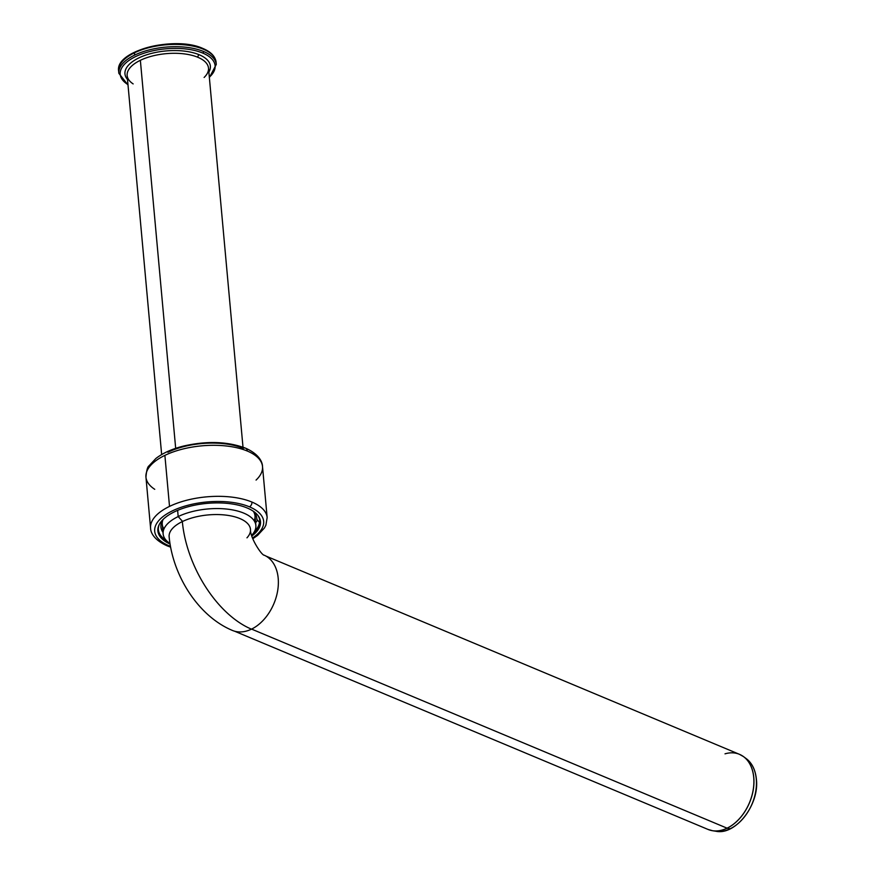 <?xml version="1.0" encoding="UTF-8"?>
<svg xmlns="http://www.w3.org/2000/svg" width="875" height="875" viewBox="0 0 875 875"><rect width="100%" height="100%" fill="white"/><g stroke="black" fill="none" stroke-linecap="round" stroke-linejoin="round"><path stroke-width="1.31" d="M154.744 489.311A58.527 26.119 -5.2 0 1 145.95 477.148A58.527 26.119 -5.2 0 1 164.883 455.372A58.527 26.119 -5.2 0 1 247.286 451.03A5.086 3.489 -67.3 0 0 245.514 448.153A5.086 3.489 112.7 0 1 247.286 451.03A58.527 26.119 174.8 0 0 164.883 455.372L169.52 506.395A58.527 26.119 -5.2 0 1 251.934 502.064A58.527 26.119 -5.2 0 1 267.159 517.562A58.527 26.119 174.8 0 0 251.934 502.064A58.527 26.119 174.8 0 0 169.52 506.395A58.527 26.119 174.8 0 0 150.588 528.172A58.527 26.119 -5.2 0 1 169.52 506.395L164.883 455.372A58.527 26.119 174.8 0 0 145.95 477.148C146.53 470.531 147.536 466.78 148.947 465.905L155.892 458.467C162.903 453.042 172.145 448.897 183.608 446.042C206.916 440.748 227.544 441.448 245.514 448.153C259.175 454.169 262.5 462.175 262.511 466.539A58.527 26.119 174.8 0 0 247.286 451.03A58.527 26.119 -5.2 0 1 262.511 466.539A58.527 26.119 -5.2 0 1 256.058 480.091M170.592 547.148L167.147 545.836A3.817 2.614 -67.3 0 0 168.93 545.727A54.709 24.413 -5.2 0 1 172.397 510.869A54.709 24.413 -5.2 0 1 249.43 506.822A3.817 2.614 -67.3 0 0 251.934 502.064A3.817 2.614 112.7 0 1 249.43 506.822A54.709 24.413 174.8 0 0 172.397 510.869A54.709 24.413 174.8 0 0 168.93 545.727A54.709 24.413 174.8 0 0 170.439 546.317A54.709 24.413 -5.2 0 1 168.93 545.727A3.817 2.614 112.7 0 1 167.147 545.836C153.213 539.623 150.577 531.858 150.588 528.172L145.95 477.148M253.072 511.098A48.136 21.481 -5.2 0 1 256.834 519.378L259.47 522.342A50.641 22.597 -5.2 0 1 254.527 531.442A50.641 22.597 174.8 0 0 259.47 522.342L256.834 519.378A48.136 21.481 174.8 0 0 256.802 518.317A48.136 21.481 174.8 0 0 253.072 511.098M253.838 532.602A50.892 22.706 174.8 0 0 257.994 515.539A50.892 22.706 -5.2 0 1 253.838 532.602M260.433 521.041A51.527 22.991 -5.2 0 1 252.7 534.133A51.527 22.991 174.8 0 0 260.433 521.041M251.858 536.003A51.527 22.991 174.8 0 0 260.498 521.598A51.527 22.991 174.8 0 0 228.944 503.541A51.527 22.991 174.8 0 0 174.541 511.766A51.527 22.991 174.8 0 0 157.872 530.939A51.527 22.991 174.8 0 0 170.045 544.053A51.527 22.991 -5.2 0 1 174.541 511.766A51.527 22.991 -5.2 0 1 242.67 506.341A51.527 22.991 -5.2 0 1 251.858 536.003M164.347 538.683A50.641 22.597 174.8 0 0 165.528 539.547A50.641 22.597 -5.2 0 1 164.347 538.683L164.533 538.114L164.347 538.683M167.803 541.866A51.527 22.991 -5.2 0 1 157.839 530.37A51.527 22.991 174.8 0 0 167.803 541.866M166.414 540.564A50.892 22.706 -5.2 0 1 159.239 524.53A50.892 22.706 174.8 0 0 166.414 540.564M162.98 532.328A48.136 21.481 -5.2 0 1 163.286 519.269A48.136 21.481 174.8 0 0 160.923 527.045A48.136 21.481 174.8 0 0 162.98 532.328M252.525 537.983A54.709 24.413 174.8 0 0 249.43 506.822A54.709 24.413 -5.2 0 1 252.525 537.983M167.891 452.266A53.441 23.844 -5.2 0 1 243.13 448.306A5.086 3.489 112.7 0 1 245.514 448.153M128.023 85.028L118.836 73.292L118.628 71.028A48.923 21.831 -5.2 0 1 134.455 52.817A48.923 21.831 -5.2 0 1 203.339 49.197A1.269 0.875 -67.3 0 0 202.902 48.475A1.269 0.875 112.7 0 1 203.339 49.197A48.923 21.831 174.8 0 0 134.455 52.817L134.662 55.092A48.923 21.831 -5.2 0 1 203.547 51.472A48.923 21.831 -5.2 0 1 216.278 64.433A48.923 21.831 174.8 0 0 203.547 51.472A48.923 21.831 174.8 0 0 134.662 55.092A48.923 21.831 174.8 0 0 118.836 73.292A48.923 21.831 -5.2 0 1 134.662 55.092L134.455 52.817A48.923 21.831 174.8 0 0 118.628 71.028C114.888 50.422 175.186 35.569 202.902 48.475C210.919 51.844 215.305 56.405 216.07 62.158A48.923 21.831 174.8 0 0 203.339 49.197A48.923 21.831 -5.2 0 1 216.07 62.158L216.278 64.433L209.366 77.623M127.98 84.602A47.644 21.263 -5.2 0 1 135.625 56.58A47.644 21.263 -5.2 0 1 202.716 53.058A1.269 0.875 -67.3 0 0 203.547 51.472A1.269 0.875 112.7 0 1 202.716 53.058A47.644 21.263 174.8 0 0 135.625 56.58A47.644 21.263 174.8 0 0 127.98 84.602M242.998 447.169L208.502 68.108A40.841 18.222 174.8 0 0 197.87 57.291A2.034 1.389 112.7 0 1 199.205 54.753A42.875 19.13 -5.2 0 1 208.863 72.1A42.875 19.13 174.8 0 0 199.205 54.753A2.034 1.389 -67.3 0 0 197.87 57.291A40.841 18.222 -5.2 0 1 208.502 68.108A40.841 18.222 -5.2 0 1 204.116 77.459M140.361 60.309L175.678 448.339L140.361 60.309A40.841 18.222 174.8 0 0 127.148 75.513A40.841 18.222 -5.2 0 1 140.361 60.309A40.841 18.222 -5.2 0 1 197.87 57.291A40.841 18.222 174.8 0 0 140.361 60.309M199.205 54.753A42.875 19.13 174.8 0 0 138.83 57.925A42.875 19.13 174.8 0 0 127.52 79.494A42.875 19.13 -5.2 0 1 138.83 57.925A42.875 19.13 -5.2 0 1 199.205 54.753M133.153 83.912A40.841 18.222 -5.2 0 1 127.148 75.513L161.656 454.573M209.322 77.197A47.644 21.263 174.8 0 0 202.716 53.058A47.644 21.263 -5.2 0 1 209.322 77.197M203.295 48.945A47.644 21.263 174.8 0 0 202.3 48.519A1.269 0.875 112.7 0 1 202.902 48.475M135.209 52.052A47.644 21.263 -5.2 0 1 202.3 48.519M251.464 629.158A91.733 52.883 -115.8 0 1 182.339 521.577A40.841 18.222 174.8 0 0 169.137 536.78C172.714 575.542 198.188 616.164 232.378 630.427A40.841 27.956 -67.3 0 0 251.464 629.158A40.841 27.956 -67.3 0 0 277.616 590.997A40.841 27.956 -67.3 0 0 264.195 555.198A40.841 27.956 112.7 0 1 277.616 590.997A40.841 27.956 112.7 0 1 251.464 629.158A91.733 52.883 64.2 0 1 182.339 521.577A40.841 18.222 -5.2 0 1 233.636 516.513A40.841 18.222 -5.2 0 1 246.969 537.83M725.014 753.834A40.709 27.869 112.7 0 1 739.495 754.337A40.709 27.869 112.7 0 1 753.725 777.416L753.78 777.438A40.709 27.869 112.7 0 1 727.125 828.188L730.177 828.767A39.889 27.311 -67.3 0 0 756.284 779.034L756.284 779.034A39.889 27.311 -67.3 0 0 746.298 758.68A39.889 27.311 112.7 0 1 756.284 779.034A39.889 27.311 112.7 0 1 730.177 828.767A39.889 27.311 112.7 0 1 715.914 831.25A39.889 27.311 -67.3 0 0 730.177 828.767L727.125 828.188A40.709 27.869 112.7 0 1 712.578 830.725L708.05 829.445A40.709 27.869 -67.3 0 0 727.07 828.177L251.584 629.103L727.07 828.177A40.709 27.869 112.7 0 1 708.05 829.445L234.467 631.159M710.238 830.211A40.709 27.869 -67.3 0 0 712.578 830.725A40.709 27.869 -67.3 0 0 727.125 828.188A40.709 27.869 -67.3 0 0 753.78 777.438L753.725 777.416A40.709 27.869 -67.3 0 0 739.495 754.337L743.586 756.667A40.709 27.869 112.7 0 1 753.78 777.438A40.709 27.869 -67.3 0 0 743.586 756.667A40.709 27.869 -67.3 0 0 741.573 755.366M712.578 830.725L715.914 831.25C735.623 835.603 759.653 804.486 756.372 779.144L756.372 779.144C755.431 769.945 752.084 763.12 746.298 758.68L743.586 756.667M163.942 528.992A46.561 20.781 -5.2 0 1 162.914 519.816A46.561 20.781 174.8 0 0 162.247 524.322L163.122 533.892A46.561 20.781 -5.2 0 1 178.183 516.567L177.625 510.377L178.183 516.567A46.561 20.781 174.8 0 0 169.958 543.462A46.561 20.781 -5.2 0 1 163.122 533.892M182.602 521.456L178.183 516.567L182.602 521.456M251.65 535.325A46.561 20.781 174.8 0 0 236.873 510.847A46.561 20.781 174.8 0 0 178.183 516.567A46.561 20.781 -5.2 0 1 227.347 509.13A46.561 20.781 -5.2 0 1 255.872 525.448A46.561 20.781 -5.2 0 1 251.65 535.325M255.872 525.448L254.997 515.889A46.561 20.781 174.8 0 0 253.531 511.569A46.561 20.781 -5.2 0 1 254.177 520.778M255.62 522.78A50.892 22.706 174.8 0 0 257.48 520.1A50.892 22.706 -5.2 0 1 255.62 522.78M753.725 777.416A40.709 27.869 112.7 0 1 727.07 828.177A40.709 27.869 -67.3 0 0 753.725 777.416M263.922 555.089L264.261 555.242C261.712 555.472 249.933 537.567 250.48 529.375A40.841 18.222 174.8 0 0 225.466 515.058A40.841 18.222 174.8 0 0 182.339 521.577M252.798 538.727L257.567 535.413L264.469 527.931L265.902 525.164L267.159 517.562L262.511 466.539M265.913 556.052L739.495 754.337"/></g></svg>
